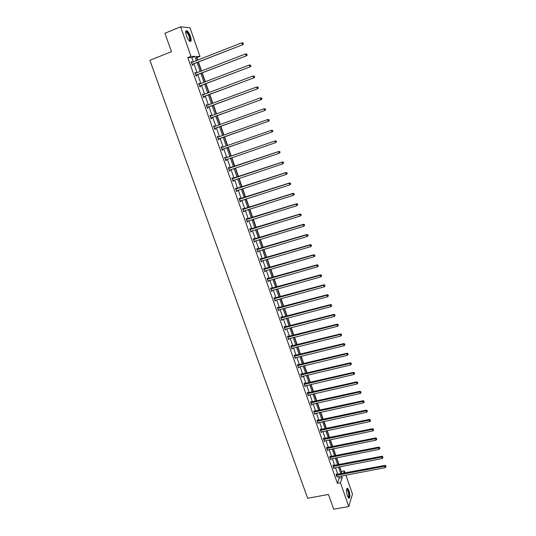 <?xml version="1.0" encoding="UTF-8"?>
<svg xmlns="http://www.w3.org/2000/svg" width="536" height="536" viewBox="0 0 536 536"><rect width="100%" height="100%" fill="white"/><g stroke="black" fill="none" stroke-linecap="round" stroke-linejoin="round"><path stroke-width="0.8" d="M347.402 495.834C346.135 491.03 346.196 488.504 347.589 488.249L348.996 490.654C350.263 495.425 350.196 497.951 348.809 498.225L347.402 495.834M186.481 35.912C185.329 32.106 185.49 30.391 186.95 30.753C188.196 31.591 189.342 33.413 190.394 36.234C191.54 40.019 191.379 41.734 189.911 41.373C188.679 40.555 187.533 38.733 186.481 35.912M345.881 475.137L352.48 494.078L348.762 506.54L333.694 509.2L328.461 494.46L307.651 498.272L149.892 60.334L171.453 51.657L164.927 33.266L180.619 26.8L190.019 27.832L199.995 56.461L196.203 56.414L197.529 60.226M197.784 60.126L196.933 57.674L199.995 56.461M341.318 471.861L339.804 466.762M339.06 464.638L336.668 457.784M335.925 455.674L333.513 448.766M332.782 446.662L330.35 439.701M329.62 437.611L327.174 430.602M326.444 428.519L323.979 421.457M323.255 419.387L320.769 412.271M320.052 410.214L317.547 403.038M316.836 401.002L314.31 393.772M313.6 391.742L311.054 384.453M310.351 382.436L307.791 375.1M307.088 373.096L304.508 365.699M303.812 363.71L301.205 356.252M300.515 354.276L297.895 346.765M297.205 344.802L294.565 337.231M293.882 335.281L291.222 327.657M290.546 325.721L287.859 318.036M287.189 316.106L284.482 308.368M283.812 306.451L281.092 298.653M280.429 296.756L277.682 288.891M277.025 287.008L274.258 279.089M273.608 277.219L270.814 269.233M270.171 267.384L267.357 259.337M266.714 257.494L263.886 249.394M263.25 247.565L260.396 239.398M259.766 237.582L256.891 229.354M256.262 227.559L253.367 219.264M252.744 217.482L249.823 209.127M249.207 207.358L246.265 198.936M245.655 197.188L242.687 188.699M242.084 186.964L239.096 178.414M238.5 176.692L235.485 168.076M234.895 166.374L231.86 157.691M231.271 156.003L228.215 147.253M227.626 145.571L224.564 136.787M223.961 135.079L220.886 126.275M220.276 124.526L217.201 115.702M216.578 113.927L213.489 105.083M212.852 103.274L209.764 94.41M209.114 92.567L206.018 83.69M205.355 81.807L202.253 72.909M201.583 70.993L198.467 62.076M341.452 471.479L344.407 470.91L345.137 473M333.405 465.663L333.178 465.02L332.89 465.811L333.895 468.672L334.176 467.854M327.114 447.734L326.893 447.091L326.585 447.841L327.603 450.736L327.878 449.905M320.769 429.644L320.541 428.988L320.226 429.718L321.252 432.632L321.526 431.788M314.364 411.387L314.136 410.73L313.808 411.42L314.84 414.362L315.114 413.511M307.905 392.962L307.671 392.298L307.329 392.955L308.368 395.93L308.642 395.065M301.379 374.369L301.145 373.699L300.79 374.322L301.842 377.317L302.11 376.446M294.8 355.603L294.565 354.926L294.19 355.515L295.249 358.544L295.517 357.653M288.154 336.662L287.919 335.978L287.524 336.534L288.596 339.583L288.864 338.685M281.447 317.54L281.206 316.85L280.804 317.372L281.882 320.454L282.15 319.543M274.68 298.244L274.439 297.547L274.017 298.029L275.109 301.145L275.37 300.22M267.846 278.76L267.605 278.063L267.163 278.506L268.268 281.648L268.529 280.71M260.952 259.096L260.704 258.392L260.248 258.794L261.36 261.97L261.622 261.019M253.984 239.244L253.736 238.527L253.267 238.895L254.392 242.098L254.855 241.723L254.647 241.133M246.955 219.204L246.701 218.48L246.218 218.809L247.351 222.038L247.833 221.71L247.612 221.067M239.86 198.97L239.605 198.24L239.103 198.528L240.242 201.791L240.744 201.496L240.503 200.799M232.691 178.535L232.436 177.798L231.914 178.046L233.073 181.342L233.589 181.088L233.328 180.351M225.455 157.906L225.194 157.162L224.658 157.37L225.824 160.693L226.36 160.485L226.098 159.741M217.341 136.519L217.884 136.325L217.328 136.486L218.507 139.842L219.063 139.675L218.802 138.924M217.884 136.325L218.152 137.075M209.958 115.481L210.507 115.28L209.931 115.401L211.124 118.791L211.693 118.67L211.425 117.913M210.507 115.28L210.769 116.037L210.139 115.997M202.508 94.236L203.05 94.028L202.461 94.102L203.66 97.532L204.25 97.451L203.982 96.688M203.05 94.028L203.305 94.751M194.977 72.782L195.526 72.568L194.91 72.594L196.122 76.058L196.732 76.025L196.464 75.248M195.526 72.568L195.761 73.251M193.288 61.895L191.794 57.633L187.821 57.6L337.399 483.351L339.161 478.179L338.585 476.524M337.834 474.394L335.456 467.606M334.712 465.489L332.313 458.649M331.576 456.538L329.164 449.644M328.427 447.547L325.995 440.605M325.265 438.515L322.813 431.52M322.082 429.443L319.617 422.395M318.893 420.331L316.401 413.229M315.684 411.179L313.171 404.017M312.461 401.98L309.935 394.771M309.225 392.741L306.679 385.478M305.969 383.461L303.403 376.138M302.706 374.141L300.12 366.758M299.423 364.768L296.817 357.331M296.127 355.361L293.5 347.864M292.81 345.908L290.164 338.357M289.48 336.407L286.814 328.796M286.137 326.866L283.45 319.201M282.78 317.279L280.073 309.553M279.403 307.644L276.677 299.859M276.013 297.969L273.266 290.123M272.603 288.241L269.836 280.341M269.179 278.472L266.392 270.512M265.742 268.657L262.928 260.637M262.285 258.794L259.451 250.707M258.814 248.885L255.96 240.738M255.324 238.929L252.449 230.721M251.82 228.926L248.918 220.651M248.295 218.876L245.374 210.541M244.758 208.779L241.816 200.377M241.2 198.628L238.239 190.159M237.629 188.431L234.641 179.902M234.038 178.18L231.023 169.584M230.433 167.889L227.391 159.226M226.802 157.537L223.746 148.814M223.157 147.139L220.088 138.375M219.492 136.667L216.41 127.883M215.8 126.141L212.718 117.337M212.095 115.562L209.007 106.744M208.37 104.935L205.275 96.098M204.631 94.256L201.523 85.398M200.866 83.522L197.757 74.645M197.087 72.735L193.972 63.844M191.185 61.975L191.734 61.761L191.111 61.761L192.33 65.238L192.947 65.231L192.679 64.454M191.734 61.761L191.962 62.417M198.749 83.536L199.298 83.328L198.695 83.375L199.901 86.819L200.504 86.765L200.23 85.995M199.298 83.328L199.539 84.031M206.239 104.882L206.789 104.681L206.206 104.775L207.399 108.185L207.981 108.084L207.713 107.321M206.789 104.681L207.05 105.425M213.656 126.027L214.206 125.826L213.636 125.967L214.822 129.344L215.385 129.196L215.124 128.446M214.206 125.826L214.467 126.583M221.549 146.77L221 146.951L221.549 146.77L221.81 147.514M222.46 149.356L222.721 150.107L222.179 150.294L221 146.951M229.08 168.244L228.825 167.507L228.296 167.728L229.455 171.044L229.984 170.81L229.723 170.073M236.282 188.779L236.028 188.042L235.518 188.31L236.664 191.587L237.173 191.319L236.919 190.595M243.418 209.107L243.163 208.383L242.667 208.692L243.806 211.941L244.295 211.626L244.061 210.956M250.48 229.247L250.225 228.53L249.749 228.879L250.882 232.095L251.357 231.74L251.136 231.123M257.474 249.193L257.226 248.483L256.764 248.871L257.883 252.054L258.345 251.665L258.144 251.103M264.409 268.951L264.161 268.248L263.712 268.677L264.824 271.832L265.086 270.888M271.27 288.529L271.028 287.825L270.6 288.288L271.698 291.416L271.96 290.485M278.07 307.912L277.829 307.222L277.42 307.724L278.506 310.82L278.767 309.902M284.81 327.121L284.569 326.437L284.174 326.973L285.252 330.042L285.514 329.138M291.484 346.156L291.249 345.472L290.867 346.048L291.932 349.083L292.2 348.192M298.096 365.003L297.862 364.333L297.493 364.942L298.552 367.951L298.82 367.073M304.649 383.689L304.415 383.019L304.066 383.662L305.111 386.644L305.386 385.773M311.141 402.194L310.913 401.531L310.572 402.208L311.61 405.169L311.885 404.312M317.573 420.532L317.346 419.882L317.024 420.586L318.049 423.52L318.324 422.67M323.952 438.709L323.724 438.059L323.416 438.803L324.434 441.704L324.709 440.867M330.27 456.719L330.042 456.076L329.747 456.846L330.759 459.727L331.034 458.903M336.528 474.568L336.307 473.931L336.025 474.735L337.01 476.832M348.762 506.54L340.44 482.782L342.162 477.616L341.586 475.955M337.399 483.351L340.44 482.782M187.821 57.6L190.977 56.354L180.619 26.8M343.61 473.295L344.407 470.91M198.213 62.176L201.328 71.094M201.998 73.01L205.1 81.901M205.757 83.784L208.859 92.661M209.502 94.51L212.598 103.368M213.234 105.177L216.323 114.021M216.939 115.796L220.021 124.62M220.631 126.362L223.706 135.166M224.303 136.881L227.371 145.665M227.961 147.34L231.016 156.09M231.606 157.778L234.641 166.462M235.237 168.163L238.245 176.78M238.842 178.501L241.83 187.051M242.44 188.786L245.401 197.268M246.011 199.024L248.952 207.439M249.568 209.208L252.49 217.562M253.113 219.345L256.007 227.639M256.637 229.435L259.511 237.662M260.141 239.471L262.995 247.639M263.632 249.468L266.466 257.568M267.109 259.411L269.916 267.451M270.566 269.307L273.353 277.293M274.003 279.162L276.77 287.082M277.434 288.964L280.174 296.823M280.837 298.72L283.564 306.525M284.234 308.435L286.934 316.173M287.611 318.103L290.291 325.781M290.968 327.724L293.634 335.348M294.311 337.298L296.957 344.862M297.641 346.826L300.267 354.336M300.957 356.313L303.564 363.77M304.254 365.76L306.84 373.157M307.537 375.16L310.103 382.496M310.806 384.513L313.352 391.796M314.062 393.826L316.588 401.055M317.299 403.099L319.804 410.268M320.521 412.325L323.007 419.44M323.731 421.51L326.196 428.572M326.927 430.649L329.372 437.664M330.102 439.755L332.534 446.709M333.265 448.813L335.683 455.721M336.42 457.831L338.812 464.685M339.556 466.809L341.928 473.61M196.404 60.669L194.91 56.401L190.977 56.354M340.842 473.824L338.464 467.024M337.72 464.9L335.328 458.052M334.585 455.935L332.173 449.034M331.442 446.937L329.01 439.982M328.28 437.892L325.828 430.884M325.104 428.807L322.632 421.745M321.915 419.681L319.423 412.566M318.706 410.509L316.2 403.34M315.49 401.303L312.964 394.074M312.254 392.05L309.708 384.768M309.004 382.758L306.438 375.421M305.734 373.418L303.155 366.028M302.458 364.038L299.852 356.587M299.162 354.611L296.542 347.107M295.852 345.144L293.205 337.58M292.529 335.63L289.862 328.005M289.185 326.069L286.499 318.391M285.829 316.468L283.122 308.729M282.459 306.82L279.732 299.028M279.068 297.132L276.321 289.273M275.665 287.39L272.898 279.477M272.241 277.608L269.454 269.628M268.804 267.772L265.997 259.739M265.353 257.896L262.519 249.796M261.883 247.974L259.029 239.813M258.399 237.997L255.518 229.776M254.895 227.981L251.994 219.693M251.371 217.911L248.456 209.563M247.833 207.794L244.892 199.379M244.282 197.63L241.321 189.154M240.711 187.419L237.723 178.87M237.126 177.155L234.111 168.545M233.515 166.837L230.487 158.16M229.897 156.479L226.835 147.735M226.252 146.053L223.184 137.276M222.587 135.568L219.505 126.771M218.896 125.022L215.814 116.212M215.197 114.429L212.109 105.599M211.472 103.783L208.377 94.932M207.734 93.083L204.631 84.212M203.975 82.336L200.866 73.445M200.196 71.529L197.081 62.618M191.794 57.633L194.91 56.401M339.161 478.179L342.162 477.616M225.817 160.673L226.36 160.485M229.442 170.997L229.984 170.81M233.046 181.269L233.589 181.088M236.631 191.493L237.173 191.319M240.202 201.67L240.744 201.496M243.759 211.794L244.295 211.626M247.29 221.877L247.833 221.71M250.815 231.907L251.357 231.74M254.319 241.89L254.855 241.723M257.803 251.826L258.345 251.665M261.273 261.715L261.809 261.555M264.724 271.551L265.266 271.397M268.161 281.346L268.704 281.199M271.585 291.095L272.12 290.947M274.988 300.803L275.524 300.656M278.378 310.458L278.914 310.317M281.748 320.072L282.284 319.932M285.105 329.64L285.641 329.499M288.448 339.161L288.984 339.027M291.778 348.641L292.314 348.507M295.088 358.075L295.624 357.948M298.385 367.468L298.914 367.341M301.661 376.815L302.197 376.687M304.93 386.121L305.46 386M308.18 395.387L308.709 395.26M311.416 404.606L311.945 404.486M314.632 413.785L315.168 413.665M317.841 422.917L318.371 422.803M321.031 432.016L321.567 431.902M323.644 439.453L372.393 429.423L372.895 430.904L324.742 440.961M327.396 450.079L327.905 449.972M330.598 459.037L331.047 458.95M333.787 467.955L334.183 467.881M192.35 64.246L242.915 44.629L192.055 64.461M243.217 43.738L242.393 44.595L241.783 42.813L243.183 43.041L243.217 43.738L243.183 43.041M191.386 62.544L241.783 42.813L242.976 43.021M192.967 64.233L192.216 64.916M242.915 44.629L243.424 43.751M196.149 75.067L246.661 55.731L195.854 75.281M246.969 54.86L246.145 55.717L245.548 53.942L246.935 54.156L246.969 54.86L246.935 54.156M195.184 73.372L245.548 53.942L246.734 54.149M196.759 75.033L196.002 75.703M195.164 73.311L195.553 73.332M246.661 55.731L247.176 54.866M199.928 85.834L250.392 66.766L199.633 86.048M250.707 65.928L249.883 66.786L249.287 65.017L250.667 65.211L250.707 65.928L250.667 65.211M198.963 84.145L249.287 65.017L250.466 65.218M200.524 85.78L199.767 86.443M198.936 84.065L199.392 84.085M250.392 66.766L250.908 65.921M185.704 31.999L186.066 31.584C187.506 30.787 191.004 38.244 190.22 40.408L189.295 40.904M189.154 40.763L189.737 40.227C189.737 37.044 188.639 34.344 186.441 32.147L185.704 32.194M190.548 41.017C190.548 37.071 189.181 33.728 186.461 30.994L185.999 30.854M346.604 489.107L346.852 488.933C348.092 489.509 348.876 491.686 349.211 495.465C349.204 497.18 348.882 497.911 348.253 497.643M348.125 497.448L348.802 495.358C348.594 492.437 347.971 490.447 346.933 489.381L346.564 489.335M348.896 498.272L349.432 495.78C349.171 492.155 348.4 489.69 347.114 488.37L346.966 488.303M203.687 96.554L254.098 77.754L203.392 96.761M254.426 76.936L253.602 77.794L253.005 76.032L254.386 76.213L254.426 76.936L254.386 76.213M202.729 94.872L253.005 76.032L254.185 76.233M204.276 96.473L203.519 97.13M202.688 94.758L203.211 94.792M254.098 77.754L254.62 76.916M207.425 107.213L257.789 88.681L207.13 107.421M258.118 87.891L257.307 88.748L256.711 86.993L258.077 87.167L258.118 87.891L258.077 87.167M206.474 105.538L256.711 86.993L257.883 87.187M208.008 107.113L207.251 107.763M206.427 105.404L207.01 105.438M257.789 88.681L258.312 87.864M211.15 117.826L261.461 99.555L210.856 118.034M261.803 98.785L260.985 99.642L260.396 97.9L261.756 98.055L261.803 98.785L261.756 98.055M210.199 116.158L260.396 97.9L261.561 98.088M211.72 117.706L210.963 118.349M261.461 99.555L261.99 98.751M214.849 128.385L265.119 110.376L214.561 128.586M265.461 109.632L264.65 110.49L264.06 108.754L265.414 108.895L265.461 109.632L265.414 108.895M213.904 126.724L264.06 108.754L265.226 108.935M215.412 128.238L214.661 128.881M213.837 126.543L214.554 126.59M265.119 110.376L265.648 109.585M218.541 138.891L268.75 121.143L218.246 139.092M269.106 120.419L268.295 121.277L267.712 119.555L269.052 119.682L269.106 120.419L269.052 119.682M217.596 137.236L267.712 119.555L268.871 119.729M219.09 138.724L218.34 139.36M217.522 137.028L218.306 137.082M268.75 121.143L269.286 120.366M222.206 149.35L272.368 131.856L221.911 149.551M272.724 131.159L271.92 132.01L271.343 130.295L272.677 130.409L272.724 131.159L272.677 130.409M221.268 147.702L271.343 130.295L272.496 130.469M222.748 149.162L221.998 149.785M221.187 147.467L222.078 147.514M272.368 131.856L272.904 131.099M276.509 141.772L276.281 141.089L276.509 141.772L275.531 142.697L225.562 159.949M276.335 141.839L275.531 142.697L274.955 140.988L275.397 140.814L225.81 157.886L224.832 157.859M224.919 158.113L274.955 140.988L276.1 141.156M226.239 159.621L225.636 160.164M276.281 141.089L275.397 140.814M280.094 152.392L279.866 151.708L280.094 152.392L279.122 153.323L229.194 170.301M279.919 152.472L279.122 153.323L278.546 151.621L278.981 151.427L228.457 168.197M228.557 168.471L278.546 151.621L279.692 151.789M229.274 170.234L229.803 169.999L229.261 170.488M279.866 151.708L278.981 151.427M283.658 162.957L283.43 162.281L283.658 162.957L282.693 163.902L232.812 180.605M283.49 163.044L282.693 163.902L282.124 162.207L282.546 161.993L232.068 178.488M232.175 178.783L282.124 162.207L283.263 162.368M233.361 180.324L232.865 180.766M283.43 162.281L282.546 161.993M287.209 173.476L286.981 172.8L287.209 173.476L286.251 174.428L236.41 190.856M287.041 173.57L286.251 174.428L285.681 172.739L286.097 172.505L235.659 188.726M235.773 189.047L285.681 172.739L286.814 172.9M236.905 190.602L236.456 190.99M286.981 172.8L286.097 172.505M290.74 183.942L290.519 183.272L290.74 183.942L289.788 184.9L239.987 201.06M290.579 184.042L289.788 184.9L289.219 183.225L289.628 182.964L239.237 198.91M239.358 199.258L289.219 183.225L290.351 183.372M240.423 200.826L240.028 201.174M290.519 183.272L289.628 182.964M294.257 194.354L294.03 193.684L294.257 194.354L293.306 195.318L243.552 211.211M294.096 194.468L293.306 195.318L292.743 193.65L293.145 193.369L242.795 209.053M242.922 209.415L292.743 193.65L293.875 193.798M243.934 210.996L243.585 211.298M294.03 193.684L293.145 193.369M297.755 204.712L297.527 204.049L297.755 204.712L296.81 205.69L247.096 221.321M297.601 204.832L296.81 205.69L296.247 204.028L296.643 203.727L246.332 219.144M246.473 219.532L296.247 204.028L297.373 204.169M297.527 204.049L296.643 203.727M301.232 215.023L301.011 214.367L301.232 215.023L300.294 216.008L250.627 231.371M301.085 215.157L300.294 216.008L299.738 214.353L300.12 214.031L249.856 229.187M250.004 229.596L299.738 214.353L300.857 214.494M301.011 214.367L300.12 214.031M304.696 225.288L304.475 224.631L304.696 225.288L303.765 226.272L254.138 241.381M304.549 225.422L303.765 226.272L303.209 224.631L303.584 224.289L253.367 239.183M253.521 239.612L303.209 224.631L304.327 224.765M304.475 224.631L303.584 224.289M308.146 235.498L307.925 234.842L308.146 235.498L307.215 236.497L257.635 251.344M307.999 235.646L307.215 236.497L306.666 234.862L307.028 234.493L256.858 249.133M257.019 249.582L306.666 234.862L307.778 234.989M307.925 234.842L307.028 234.493M260.496 259.504L310.103 245.039L310.652 246.661L261.112 261.26M260.335 259.035L310.458 244.65L310.103 245.039L311.208 245.16L311.429 245.816L311.208 245.16M311.356 245.006L310.458 244.65M310.652 246.661L311.429 245.816M263.96 269.38L313.526 255.163L314.069 256.784L264.576 271.122M263.792 268.884L313.875 254.761L313.526 255.163L314.625 255.283L314.846 255.933L314.625 255.283M314.766 255.123L313.875 254.761M314.069 256.784L314.846 255.933M267.41 279.209L316.93 265.246L317.473 266.854L268.02 280.944M267.23 278.693L317.272 264.817L316.93 265.246L318.029 265.36L318.243 266.003L318.029 265.36M318.163 265.193L317.272 264.817M317.473 266.854L318.243 266.003M270.848 288.991L320.314 275.276L320.856 276.877L271.45 290.72M270.66 288.455L320.649 274.827L320.314 275.276L321.412 275.39L321.627 276.027L321.412 275.39M321.546 275.209L320.649 274.827M320.856 276.877L321.627 276.027M274.258 298.726L323.69 285.252L324.226 286.847L274.861 300.448M274.064 298.17L324.019 284.79L323.69 285.252L324.783 285.366L324.997 286.003L324.783 285.366M324.91 285.179L324.019 284.79M324.226 286.847L324.997 286.003M277.661 308.414L327.047 295.189L327.583 296.776L278.264 310.13M277.46 307.838L327.362 294.706L327.047 295.189L328.132 295.296L328.347 295.932L328.132 295.296M328.26 295.101L327.362 294.706M327.583 296.776L328.347 295.932M281.045 318.062L330.384 305.078L330.92 306.652L281.641 319.764M280.837 317.466L330.699 304.569L330.384 305.078L331.469 305.178L331.684 305.808L331.469 305.178M331.596 304.977L330.699 304.569M330.92 306.652L331.684 305.808M284.415 327.663L333.707 314.913L334.236 316.488L285.011 329.359M284.201 327.047L334.015 314.391L333.707 314.913L334.792 315.014L335 315.644L334.792 315.014M334.913 314.806L334.015 314.391M334.236 316.488L335 315.644M287.765 337.218L337.017 324.709L337.546 326.27L288.361 338.906M287.544 336.581L337.312 324.166L337.017 324.709L338.095 324.803L338.303 325.426L338.095 324.803M338.209 324.582L337.312 324.166M337.546 326.27L338.303 325.426M291.102 346.725L340.306 334.451L340.836 336.012L291.691 348.407M290.874 346.075L340.595 333.895L340.306 334.451L341.385 334.544L341.593 335.168L341.385 334.544M341.499 334.317L340.595 333.895M340.836 336.012L341.593 335.168M294.425 356.192L343.583 344.152L344.112 345.7L295.014 357.867M294.19 355.522L343.864 343.569L343.583 344.152L344.655 344.239L344.862 344.856L344.655 344.239M344.769 344.005L343.864 343.569M344.112 345.7L344.862 344.856M297.735 365.612L346.846 353.807L347.368 355.348L298.317 367.281M297.507 364.922L347.12 353.211L346.846 353.807L347.911 353.887L348.119 354.504L347.911 353.887M348.025 353.646L347.12 353.211M347.368 355.348L348.119 354.504M301.024 374.992L350.095 363.415L350.611 364.949L301.607 376.647M300.81 374.289L350.356 362.798L350.095 363.415L351.154 363.495L351.361 364.105L351.154 363.495M351.261 363.247L350.356 362.798M350.611 364.949L351.361 364.105M304.301 384.332L353.325 372.976L353.84 374.503L304.877 385.98M304.093 383.608L353.586 372.346L353.325 372.976L354.383 373.049L354.591 373.666L354.383 373.049M354.484 372.795L353.586 372.346M353.84 374.503L354.591 373.666M307.557 393.618L356.541 382.496L357.05 384.017L308.133 395.26M307.363 392.881L356.788 381.84L356.541 382.496L357.592 382.563L357.8 383.173L357.592 382.563M357.693 382.302L356.788 381.84M357.05 384.017L357.8 383.173M310.806 402.871L359.736 391.97L360.252 393.484L311.376 404.506M310.619 402.121L359.984 391.3L359.736 391.97L360.788 392.037L360.996 392.64L360.788 392.037M360.889 391.769L359.984 391.3M360.252 393.484L360.996 392.64M314.036 412.077L362.926 401.397L363.435 402.905L314.605 413.705M313.855 411.313L363.16 400.707L362.926 401.397L363.971 401.457L364.178 402.06L363.971 401.457M364.065 401.183L363.16 400.707M363.435 402.905L364.178 402.06M317.252 421.242L366.095 410.784L366.597 412.278L317.821 422.864M317.084 420.459L366.329 410.08L366.095 410.784L367.14 410.844L367.341 411.44L367.14 410.844M367.234 410.563L366.329 410.08M366.597 412.278L367.341 411.44M320.454 430.368L369.25 420.123L369.753 421.618L321.017 431.983M320.287 429.571L369.472 419.4L369.25 420.123L370.289 420.177L370.49 420.773L370.289 420.177M370.383 419.889L369.472 419.4M369.753 421.618L370.49 420.773M323.483 438.636L372.607 428.679L372.393 429.423L373.431 429.477L373.625 430.066L373.431 429.477M373.512 429.182L372.607 428.679M372.895 430.904L373.625 430.066M326.813 448.491L375.515 438.676L376.017 440.157L327.375 450.086M326.659 447.661L375.729 437.919L375.515 438.676L376.553 438.723L376.748 439.319L376.553 438.723M376.634 438.421L375.729 437.919M376.017 440.157L376.748 439.319M329.975 457.489L378.63 447.888L379.126 449.362L330.531 459.084M329.821 456.645L378.831 447.118L378.63 447.888L379.662 447.935L379.857 448.525L379.662 447.935M379.743 447.627L378.831 447.118M379.126 449.362L379.857 448.525M333.117 466.454L381.726 457.054L382.222 458.521L333.673 468.035M332.97 465.59L381.927 456.27L381.726 457.054L382.751 457.101L382.952 457.684L382.751 457.101M382.831 456.786L381.927 456.27M382.222 458.521L382.952 457.684M336.246 475.372L384.808 466.186L385.304 467.64L336.796 476.946M336.106 474.494L385.002 465.382L384.808 466.186L385.833 466.226L386.034 466.809L385.833 466.226M385.907 465.905L385.002 465.382M385.304 467.64L386.034 466.809M192.136 64.387L192.752 64.374M195.928 75.208L196.538 75.174M199.707 85.974L200.31 85.921M203.466 96.688L204.062 96.614M207.211 107.347L207.794 107.247M210.3 116.165L210.655 116.091M210.929 117.96L211.506 117.84M214.011 126.731L214.507 126.603M214.635 128.519L215.197 128.372M217.696 137.243L218.253 137.082M218.32 139.025L218.876 138.858M221.368 147.708L221.917 147.521M221.991 149.477L222.534 149.289M225.026 158.12L225.562 157.912M225.274 158.087L225.81 157.886M225.643 159.882L226.179 159.668M228.658 168.478L229.187 168.257M228.905 168.451L229.435 168.224M232.276 178.79L232.798 178.542M232.524 178.763L233.046 178.515M232.885 180.538L233.24 180.364M235.88 189.054L236.389 188.786M236.128 189.027L236.637 188.759M239.458 199.265L239.96 198.977M239.706 199.238L240.208 198.95M243.029 209.429L243.518 209.12M243.277 209.402L243.766 209.094M246.573 219.539L247.063 219.211M246.821 219.519L247.304 219.184M250.104 229.609L250.587 229.261M250.352 229.582L250.828 229.234M253.622 239.625L254.091 239.257M253.87 239.599L254.339 239.23M257.119 249.595L257.582 249.207M257.367 249.568L257.823 249.186M260.603 259.518L261.052 259.109M260.844 259.498L261.3 259.089M264.067 269.394L264.509 268.965M264.315 269.374L264.757 268.945M267.518 279.223L267.953 278.774M267.759 279.202L268.194 278.754M270.948 289.005L271.377 288.536M271.196 288.984L271.618 288.522M274.365 298.74L274.78 298.257M274.606 298.72L275.028 298.237M277.762 308.428L278.177 307.925M278.01 308.414L278.419 307.912M281.145 318.076L281.554 317.553M281.393 318.056L281.795 317.54M284.515 327.677L284.911 327.134M284.763 327.657L285.159 327.121M287.872 337.231L288.261 336.675M288.113 337.218L288.502 336.662M291.209 346.738L291.591 346.169M291.45 346.725L291.832 346.156M294.525 356.206L294.901 355.616M294.773 356.192L295.142 355.603M297.835 365.626L298.204 365.023M298.076 365.619L298.445 365.009M301.125 375.006L301.487 374.383M301.366 374.999L301.728 374.369M304.401 384.346L304.75 383.702M304.642 384.332L304.997 383.689M307.664 393.638L308.006 392.975M307.905 393.625L308.247 392.968M310.907 402.884L311.242 402.208M311.148 402.878L311.483 402.201M314.136 412.097L314.471 411.4M314.377 412.084L314.712 411.393M317.352 421.263L317.674 420.552M317.593 421.256L317.915 420.546M320.555 430.381L320.87 429.658M320.796 430.381L321.111 429.651M323.744 439.466L324.052 438.723M323.985 439.46L324.293 438.723M326.913 448.505L327.215 447.748M327.154 448.505L327.456 447.748M330.075 457.51L330.37 456.732M330.317 457.503L330.612 456.732M333.218 466.467L333.506 465.677M333.459 466.467L333.747 465.677M336.347 475.385L336.628 474.581M336.588 475.385L336.869 474.581M185.892 32.059L186.066 31.584M185.711 32.441L186.441 32.147M346.618 489.314L346.852 488.933M346.544 489.455L346.933 489.381"/></g></svg>
